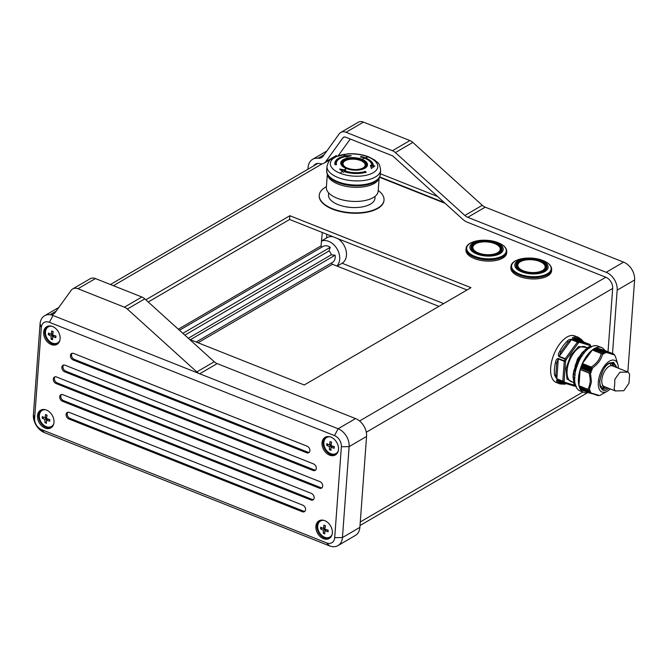 <?xml version="1.0" encoding="UTF-8"?>
<svg xmlns="http://www.w3.org/2000/svg" width="668" height="668" viewBox="0 0 668 668"><rect width="100%" height="100%" fill="white"/><g stroke="black" fill="none" stroke-linecap="round" stroke-linejoin="round"><path stroke-width="1" d="M373.329 165.873L373.337 165.756A19.297 8.968 4.2 0 0 365.413 157.873A19.297 8.968 4.2 0 0 361.004 156.496L360.996 156.613A19.297 8.968 -175.8 0 1 365.404 157.99A19.297 8.968 -175.8 0 1 373.329 165.873L372.869 166.349L374.097 166.574M371.491 168.445L370.748 165.973L372.143 166.215L371.867 165.497L370.398 165.246L371.366 168.503L374.798 166.031L373.337 165.756M346.224 157.063L345.498 156.562A17.811 8.275 4.2 0 0 336.338 163.017A17.811 8.275 4.2 0 0 336.538 164.604L335.069 164.787A19.297 8.968 -175.8 0 1 334.843 163.076A19.297 8.968 -175.8 0 1 344.763 156.087L344.037 155.619L351.209 155.702L346.224 157.063M371.867 165.497A17.811 8.275 -175.8 0 0 364.553 158.216A17.811 8.275 -175.8 0 0 360.478 156.947L361.004 156.496M366.173 172.327L365.271 171.417L366.189 172.169A19.297 8.968 4.2 0 1 344.154 171.609L343.377 172.344L339.695 169.004L345.707 170.198L344.404 171.442L345.139 170.774L340.571 169.856M573.202 382.405L566.965 378.965L566.072 368.402L570.764 355.192L578.647 346.533L587.038 347.585M379.432 177.579L378.556 179.3A25.968 12.074 -175.8 0 1 374.255 183.458A25.968 12.074 -175.8 0 1 338.05 184.042A25.968 12.074 -175.8 0 1 327.704 175.567L327.095 173.738A26.728 12.425 4.2 0 0 337.741 182.456A26.728 12.425 4.2 0 0 375.007 181.863A26.728 12.425 4.2 0 0 379.432 177.579L380.326 174.423A26.904 12.5 -175.8 0 1 365.262 184.393A26.904 12.5 -175.8 0 1 337.699 181.671A26.904 12.5 -175.8 0 1 326.669 170.482L326.978 166.332A26.904 12.5 4.2 0 0 338.008 177.521A26.904 12.5 4.2 0 0 365.571 180.243A26.904 12.5 4.2 0 0 380.635 170.273L380.326 174.423M379.115 178.197L378.163 191.165A25.968 12.074 -175.8 0 1 363.626 200.792A25.968 12.074 -175.8 0 1 337.014 198.171A25.968 12.074 -175.8 0 1 326.36 187.366L327.312 174.398M328.656 192.902L328.506 194.931A23.28 10.822 4.2 0 0 338.05 204.617A23.28 10.822 4.2 0 0 361.906 206.971A23.28 10.822 4.2 0 0 374.94 198.346L375.09 196.308M326.41 186.689A32.465 15.088 4.2 0 0 319.271 195.24A32.465 15.088 4.2 0 0 332.58 208.75A32.465 15.088 4.2 0 0 365.847 212.032A32.465 15.088 4.2 0 0 384.025 199.999A32.465 15.088 4.2 0 0 378.213 190.497M319.262 195.448A32.465 15.088 4.2 0 0 319.246 195.649A32.465 15.088 4.2 0 0 332.555 209.159A32.465 15.088 4.2 0 0 365.822 212.441A32.465 15.088 4.2 0 0 384 200.408A32.465 15.088 4.2 0 0 384.008 200.2M70.432 355.535A3.707 2.722 -120.3 0 0 73.188 359.994L306.662 452.762A3.707 2.722 -120.3 0 0 308.775 452.695A3.707 2.722 -120.3 0 0 309.777 449.389A3.707 2.722 -120.3 0 0 307.138 446.216L73.664 353.447A3.707 2.722 -120.3 0 0 71.551 353.514A3.707 2.722 -120.3 0 0 70.432 355.535M72.152 353.288A3.707 2.722 -120.3 0 0 71.518 354.892A3.707 2.722 -120.3 0 0 74.273 359.359L307.748 452.127A3.707 2.722 -120.3 0 0 309.267 452.286M66.099 414.502A3.707 2.722 -120.3 0 0 68.854 418.97L302.328 511.738A3.707 2.722 -120.3 0 0 304.441 511.663A3.707 2.722 -120.3 0 0 305.443 508.365A3.707 2.722 -120.3 0 0 302.813 505.183L69.338 412.415A3.707 2.722 -120.3 0 0 67.226 412.49A3.707 2.722 -120.3 0 0 66.099 414.502M67.819 412.256A3.707 2.722 -120.3 0 0 67.192 413.868A3.707 2.722 -120.3 0 0 69.94 418.335L303.422 511.103A3.707 2.722 -120.3 0 0 304.934 511.262M61.865 367.3A3.707 2.722 -120.3 0 0 64.621 371.767L313.058 470.481A3.707 2.722 -120.3 0 0 315.171 470.414A3.707 2.722 -120.3 0 0 316.173 467.107A3.707 2.722 -120.3 0 0 313.542 463.926L65.097 365.212A3.707 2.722 -120.3 0 0 62.992 365.287A3.707 2.722 -120.3 0 0 61.865 367.3M63.585 365.054A3.707 2.722 -120.3 0 0 62.959 366.665A3.707 2.722 -120.3 0 0 65.706 371.132L314.152 469.846A3.707 2.722 -120.3 0 0 315.663 470.005M59.703 396.784A3.707 2.722 -120.3 0 0 62.45 401.251L310.896 499.965A3.707 2.722 -120.3 0 0 313.008 499.898A3.707 2.722 -120.3 0 0 314.01 496.591A3.707 2.722 -120.3 0 0 311.38 493.418L62.934 394.696A3.707 2.722 -120.3 0 0 60.821 394.771A3.707 2.722 -120.3 0 0 59.703 396.784M61.423 394.537A3.707 2.722 -120.3 0 0 60.788 396.149A3.707 2.722 -120.3 0 0 63.543 400.616L311.981 499.33A3.707 2.722 -120.3 0 0 313.501 499.489M53.298 379.073A3.707 2.722 -120.3 0 0 56.054 383.532L319.463 488.199A3.707 2.722 -120.3 0 0 321.575 488.124A3.707 2.722 -120.3 0 0 322.577 484.826A3.707 2.722 -120.3 0 0 319.939 481.645L56.538 376.986A3.707 2.722 -120.3 0 0 54.425 377.053A3.707 2.722 -120.3 0 0 53.298 379.073M55.018 376.827A3.707 2.722 -120.3 0 0 54.392 378.43A3.707 2.722 -120.3 0 0 57.139 382.898L320.548 487.565A3.707 2.722 -120.3 0 0 322.068 487.724M44.238 409.509A9.277 6.797 -120.3 0 0 42.702 410.094L42.159 410.411A9.277 6.797 -120.3 0 0 39.654 418.669A9.277 6.797 -120.3 0 0 46.234 426.61A9.277 6.797 -120.3 0 0 51.511 426.434A9.277 6.797 -120.3 0 0 53.732 423.854M45.491 409.743A9.277 6.797 -120.3 0 0 42.159 410.411M46.309 414.811A23.664 11.005 4.2 0 0 47.069 415.104A24.098 11.966 111.7 0 0 46.568 418.527A24.098 11.206 4.2 0 0 49.816 419.562A23.664 11.748 111.7 0 0 49.699 421.207A24.098 11.206 -175.8 0 1 46.451 420.164A24.098 11.966 111.7 0 0 46.468 423.287A23.664 11.005 -175.8 0 1 45.708 423.003A23.664 11.005 -175.8 0 1 44.965 422.694A24.098 11.966 -68.3 0 1 44.956 419.571A24.098 11.206 -175.8 0 1 42.218 418.226A23.664 11.748 -68.3 0 1 42.334 416.59A24.098 11.206 4.2 0 0 45.073 417.926A24.098 11.966 -68.3 0 1 45.566 414.502A23.664 11.005 4.2 0 0 46.309 414.811M322.611 520.113A9.277 6.797 -120.3 0 0 321.074 520.706L320.531 521.023A9.277 6.797 -120.3 0 0 318.026 529.273A9.277 6.797 -120.3 0 0 324.606 537.222A9.277 6.797 -120.3 0 0 329.883 537.047A9.277 6.797 -120.3 0 0 332.105 534.467M323.863 520.355A9.277 6.797 -120.3 0 0 320.531 521.023M324.681 525.415A23.664 11.005 4.2 0 0 325.441 525.708A24.098 11.966 111.7 0 0 324.949 529.131A24.098 11.206 4.2 0 0 328.197 530.175A23.664 11.748 111.7 0 0 328.071 531.811A24.098 11.206 -175.8 0 1 324.823 530.776A24.098 11.966 111.7 0 0 324.84 533.899A23.664 11.005 -175.8 0 1 324.08 533.607A23.664 11.005 -175.8 0 1 323.345 533.306A24.098 11.966 -68.3 0 1 323.329 530.175A24.098 11.206 -175.8 0 1 320.59 528.839A23.664 11.748 -68.3 0 1 320.707 527.202A24.098 11.206 4.2 0 0 323.454 528.538A24.098 11.966 -68.3 0 1 323.947 525.115A23.664 11.005 4.2 0 0 324.681 525.415M50.367 325.967A9.277 6.797 -120.3 0 0 48.839 326.552L48.288 326.869A9.277 6.797 -120.3 0 0 45.783 335.119A9.277 6.797 -120.3 0 0 52.363 343.068A9.277 6.797 -120.3 0 0 57.64 342.893A9.277 6.797 -120.3 0 0 59.87 340.313M51.628 326.201A9.277 6.797 -120.3 0 0 48.288 326.869M52.446 331.261A23.664 11.005 4.2 0 0 53.198 331.553A24.098 11.966 111.7 0 0 52.705 334.977A24.098 11.206 4.2 0 0 55.953 336.021A23.664 11.748 111.7 0 0 55.836 337.657A24.098 11.206 -175.8 0 1 52.588 336.622A24.098 11.966 111.7 0 0 52.597 339.745A23.664 11.005 -175.8 0 1 51.845 339.453A23.664 11.005 -175.8 0 1 51.102 339.152A24.098 11.966 -68.3 0 1 51.094 336.021A24.098 11.206 -175.8 0 1 48.355 334.685A23.664 11.748 -68.3 0 1 48.472 333.048A24.098 11.206 4.2 0 0 51.211 334.384A24.098 11.966 -68.3 0 1 51.703 330.961A23.664 11.005 4.2 0 0 52.446 331.261M45.082 428.071A10.204 7.482 -120.3 0 0 50.885 427.871A10.204 7.482 -120.3 0 0 53.64 418.786A10.204 7.482 -120.3 0 0 46.401 410.052A10.204 7.482 -120.3 0 0 40.598 410.244A10.204 7.482 -120.3 0 0 37.842 419.329A10.204 7.482 -120.3 0 0 45.082 428.071M41.165 409.96A10.204 7.482 -120.3 0 0 39.045 419.095A10.204 7.482 -120.3 0 0 46.167 427.428A10.204 7.482 -120.3 0 0 51.411 427.52M51.511 426.434L52.054 426.117A9.277 6.797 -120.3 0 0 53.315 425.065M323.454 538.675A10.204 7.482 -120.3 0 0 329.257 538.483A10.204 7.482 -120.3 0 0 332.013 529.398A10.204 7.482 -120.3 0 0 324.782 520.656A10.204 7.482 -120.3 0 0 318.97 520.856A10.204 7.482 -120.3 0 0 316.214 529.941A10.204 7.482 -120.3 0 0 323.454 538.675M319.538 520.572A10.204 7.482 -120.3 0 0 317.417 529.707A10.204 7.482 -120.3 0 0 324.548 538.041A10.204 7.482 -120.3 0 0 329.783 538.132M329.883 537.047L330.426 536.721A9.277 6.797 -120.3 0 0 331.695 535.678M51.219 344.521A10.204 7.482 -120.3 0 0 57.022 344.329A10.204 7.482 -120.3 0 0 59.778 335.244A10.204 7.482 -120.3 0 0 52.538 326.502A10.204 7.482 -120.3 0 0 46.735 326.702A10.204 7.482 -120.3 0 0 43.979 335.787A10.204 7.482 -120.3 0 0 51.219 344.521M47.294 326.418A10.204 7.482 -120.3 0 0 45.173 335.553A10.204 7.482 -120.3 0 0 52.304 343.886A10.204 7.482 -120.3 0 0 57.548 343.978M57.64 342.893L58.191 342.567A9.277 6.797 -120.3 0 0 59.452 341.523M328.748 436.571A9.277 6.797 -120.3 0 0 327.211 437.156L326.669 437.473A9.277 6.797 -120.3 0 0 324.164 445.731A9.277 6.797 -120.3 0 0 330.743 453.681A9.277 6.797 -120.3 0 0 336.021 453.497A9.277 6.797 -120.3 0 0 338.242 450.925M330 436.805A9.277 6.797 -120.3 0 0 326.669 437.473M330.819 441.874A23.664 11.005 4.2 0 0 331.579 442.166A24.098 11.966 111.7 0 0 331.086 445.589A24.098 11.206 4.2 0 0 334.326 446.633A23.664 11.748 111.7 0 0 334.209 448.27A24.098 11.206 -175.8 0 1 330.961 447.226A24.098 11.966 111.7 0 0 330.977 450.357A23.664 11.005 -175.8 0 1 330.217 450.065A23.664 11.005 -175.8 0 1 329.474 449.764A24.098 11.966 -68.3 0 1 329.466 446.633A24.098 11.206 -175.8 0 1 326.727 445.297A23.664 11.748 -68.3 0 1 326.844 443.661A24.098 11.206 4.2 0 0 329.583 444.997A24.098 11.966 -68.3 0 1 330.084 441.573A23.664 11.005 4.2 0 0 330.819 441.874M329.591 455.133A10.204 7.482 -120.3 0 0 335.394 454.933A10.204 7.482 -120.3 0 0 338.15 445.857A10.204 7.482 -120.3 0 0 330.911 437.114A10.204 7.482 -120.3 0 0 325.107 437.315A10.204 7.482 -120.3 0 0 322.352 446.391A10.204 7.482 -120.3 0 0 329.591 455.133M325.675 437.022A10.204 7.482 -120.3 0 0 323.554 446.157A10.204 7.482 -120.3 0 0 330.677 454.499A10.204 7.482 -120.3 0 0 335.921 454.582M336.021 453.497L336.563 453.18A9.277 6.797 -120.3 0 0 337.824 452.136M494.621 243.569A13.719 6.379 4.2 0 0 475.274 244.004A13.719 6.379 4.2 0 0 478.497 252.98A13.719 6.379 4.2 0 0 495.773 253.531A13.719 6.379 4.2 0 0 498.345 245.699A13.719 6.379 4.2 0 0 494.621 243.569M498.562 245.891A14.295 6.647 -175.8 0 1 498.796 246.083A14.295 6.647 -175.8 0 1 500.775 249.774A14.295 6.647 -175.8 0 1 492.817 255.101A14.295 6.647 -175.8 0 1 478.129 253.665A14.295 6.647 -175.8 0 1 472.276 247.678A14.295 6.647 -175.8 0 1 474.773 244.321A14.295 6.647 -175.8 0 1 475.031 244.162M472.276 247.678L472.142 249.147A14.312 6.655 4.2 0 0 472.176 249.941M496.366 242.551A16.7 7.757 4.2 0 0 473.086 242.927A16.7 7.757 4.2 0 0 476.752 253.999A16.7 7.757 4.2 0 0 500.031 253.631A16.7 7.757 4.2 0 0 496.366 242.551M495.656 242.968A15.489 7.198 -175.8 0 1 499.43 253.013A15.489 7.198 -175.8 0 1 477.461 253.589A15.489 7.198 -175.8 0 1 473.136 251.076A15.489 7.198 -175.8 0 1 476.251 242.309A15.489 7.198 -175.8 0 1 495.656 242.968M473.286 251.21A15.122 7.031 -175.8 0 1 471.458 247.494A15.122 7.031 -175.8 0 1 479.925 241.891A15.122 7.031 -175.8 0 1 495.414 243.419A15.122 7.031 -175.8 0 1 501.61 249.707A15.122 7.031 -175.8 0 1 499.263 253.114M500.674 248.763A15.122 7.031 -175.8 0 1 501.451 250.525M466.122 248.271A20.407 9.486 4.2 0 0 466.064 248.746L465.963 250.057A20.407 9.486 4.2 0 0 479.682 260.161A20.407 9.486 4.2 0 0 502.779 258.09A20.407 9.486 4.2 0 0 506.67 253.047L506.77 251.736A20.407 9.486 4.2 0 0 506.778 251.251M466.064 248.746A20.407 9.486 4.2 0 0 479.783 258.85A20.407 9.486 4.2 0 0 502.879 256.779A20.407 9.486 4.2 0 0 506.77 251.736M603.012 385.628A14.003 6.956 -68.3 0 1 600.632 386.972M602.745 387.624A16.141 8.008 111.7 0 0 604.097 386.496M604.281 386.572A14.838 7.365 -68.3 0 1 603.279 387.298A14.838 7.365 -68.3 0 1 601.484 388.191M601.676 388.367A13.911 6.905 111.7 0 0 605.55 387.073M618.434 368.235A17.067 8.475 111.7 0 0 617.85 364.369A17.067 8.475 111.7 0 0 607.187 362.833A17.067 8.475 111.7 0 0 598.328 382.063A17.067 8.475 111.7 0 0 607.137 391.348A17.067 8.475 111.7 0 0 610.21 388.926M615.929 358.09L615.487 356.679M617.85 364.369L615.879 357.931M615.036 355.852L615.462 356.737M614.142 354.265L614.986 355.735M614.694 355.025L605.559 352.245L604.916 351.318L613.641 353.973L604.79 350.45L613.667 353.982M605.033 352.671L605.575 352.879L605.559 352.245M603.647 353.08L604.465 353.397L604.465 352.278L605.425 352.929M603.304 352.879L593.71 349.063L593.117 350.057L603.371 354.132L603.221 353.005L604.306 353.489M593.568 349.172L603.379 352.913M602.594 353.982C601.309 359.484 597.852 364.202 592.224 368.135L591.247 367.041C596.816 363.434 600.123 358.925 601.167 353.514L603.237 354.24M601.45 353.556L592.416 349.932L582.387 363.526L582.279 364.753L592.549 368.836L592.224 368.135M592.549 368.836L582.279 364.761M591.815 370.54L581.577 366.473L591.815 370.54L591.247 369.346L592.441 369.045M591.222 372.318L580.96 368.243L591.222 372.318L590.504 371.325L591.723 370.782M590.454 372.869L591.439 382.038L589.209 389.795L587.823 389.21C590.479 384.71 590.879 379.315 589.017 373.028L591.163 372.552M557.438 382.179A0.927 0.785 -42.4 0 0 558.623 381.678L557.488 380.434A0.927 0.459 111.7 0 1 557.321 380.276C556.143 380.201 556.185 380.835 557.438 382.179A25.042 12.433 -68.3 0 0 559.893 383.908L556.152 382.422A25.042 12.433 -68.3 0 1 550.691 367.726A25.042 12.433 -68.3 0 1 559.734 343.903A25.042 12.433 -68.3 0 1 574.647 335.87L578.388 337.357L581.093 339.252A0.927 0.785 137.6 0 1 581.152 340.179L583.782 342.008A0.927 0.459 111.7 0 0 583.79 342.016A0.927 0.459 111.7 0 0 583.782 342.008L573.069 338.76L574.847 338.259C577.377 337.749 579.482 338.384 581.152 340.179L574.847 338.259A0.927 0.768 78 0 0 574.288 337.089A25.042 12.433 -68.3 0 1 578.388 337.357M574.38 385.227L564.552 382.246A0.927 0.802 106.9 0 1 563.475 382.814A0.927 0.459 -68.3 0 1 563.308 382.655A25.042 12.433 -68.3 0 1 562.848 381.511A0.927 0.459 -68.3 0 1 562.815 381.169A0.927 0.434 -175.8 0 0 564.109 381.144A0.927 0.701 160.8 0 1 562.848 381.511L556.861 379.132L554.549 374.957A25.042 12.433 -68.3 0 1 554.432 369.212A25.042 12.433 -68.3 0 1 555.442 362.808C555.826 360.052 556.803 358.616 558.381 358.507A0.927 0.459 111.7 0 0 558.289 358.925L556.828 378.789L555.834 374.723L556.695 363.025L558.289 358.925L564.276 361.304A0.927 0.459 -68.3 0 1 564.368 360.887A25.042 12.433 -68.3 0 1 565.044 359.083L559.058 356.704C557.955 355.535 558.164 353.781 559.7 351.418L560.794 352.061L567.967 342.275L571.432 339.711L559.266 356.32L560.794 352.061L567.967 342.275A0.927 0.551 46.9 0 0 567.14 341.264C568.468 339.72 569.979 339.119 571.691 339.453A0.927 0.459 111.7 0 0 571.432 339.711L577.419 342.091A0.927 0.459 -68.3 0 1 577.678 341.832A25.042 12.433 -68.3 0 1 578.814 341.173L572.827 338.793C571.917 337.991 572.401 337.423 574.288 337.089M573.57 371.734L578.104 358.031L585.936 349.013L577.519 358.941L573.336 373.337M588.141 392.525A24.115 11.974 -68.3 0 1 583.732 392.375L579.991 390.889A24.115 11.974 -68.3 0 1 574.73 376.744A24.115 11.974 -68.3 0 1 583.44 353.806A24.115 11.974 -68.3 0 1 597.802 346.066L601.542 347.552A24.115 11.974 -68.3 0 1 604.841 350.475M583.732 392.375A24.115 11.974 -68.3 0 1 578.471 378.23A24.115 11.974 -68.3 0 1 587.18 355.292A24.115 11.974 -68.3 0 1 601.542 347.552M582.588 355.51L580.358 355.192L581.895 356.011M580.358 355.192L580.375 355.793L581.703 356.32M576.375 362.549L575.081 366.006L576.81 366.699L575.09 366.014L577.227 366.323M576.484 386.638L574.839 386.004A23.413 11.623 -68.3 0 1 574.029 383.983L575.849 385.06M590.32 391.298L589.735 391.114M589.944 390.12L579.657 386.054L579.448 387.189L589.042 390.989M443.677 303.606L342.108 263.25A14.838 10.88 -120.3 0 0 346.45 255.276A14.838 10.88 -120.3 0 0 337.866 238.668M322.076 247.018A0.927 0.676 -120.3 0 1 321.116 245.849L321.467 241.064A14.838 10.88 59.7 0 1 334.017 244.947A14.838 10.88 59.7 0 1 339.695 259.226A14.838 10.88 59.7 0 1 336.847 266.014L438.943 306.37M342.108 263.25L337.382 266.014M539.519 261.413A13.719 6.379 4.2 0 0 520.18 261.848A13.719 6.379 4.2 0 0 523.403 270.816A13.719 6.379 4.2 0 0 540.671 271.375A13.719 6.379 4.2 0 0 543.243 263.534A13.719 6.379 4.2 0 0 539.519 261.413M543.46 263.726A14.295 6.647 -175.8 0 1 543.694 263.918A14.295 6.647 -175.8 0 1 545.681 267.609A14.295 6.647 -175.8 0 1 537.715 272.945A14.295 6.647 -175.8 0 1 523.027 271.509A14.295 6.647 -175.8 0 1 517.174 265.513A14.295 6.647 -175.8 0 1 519.671 262.157A14.295 6.647 -175.8 0 1 519.929 261.998M517.174 265.513L517.04 266.991A14.312 6.655 4.2 0 0 517.074 267.776M541.264 260.395A16.7 7.757 4.2 0 0 517.984 260.762A16.7 7.757 4.2 0 0 521.65 271.843A16.7 7.757 4.2 0 0 544.929 271.467A16.7 7.757 4.2 0 0 541.264 260.395M540.554 260.804A15.489 7.198 -175.8 0 1 544.328 270.849A15.489 7.198 -175.8 0 1 522.359 271.425A15.489 7.198 -175.8 0 1 518.034 268.92A15.489 7.198 -175.8 0 1 521.149 260.144A15.489 7.198 -175.8 0 1 540.554 260.804M518.184 269.054A15.122 7.031 -175.8 0 1 516.356 265.338A15.122 7.031 -175.8 0 1 524.823 259.735A15.122 7.031 -175.8 0 1 540.312 261.263A15.122 7.031 -175.8 0 1 546.516 267.551A15.122 7.031 -175.8 0 1 544.161 270.957M545.572 266.607A15.122 7.031 -175.8 0 1 546.349 268.361M511.02 266.106A20.407 9.486 4.2 0 0 510.962 266.59L510.861 267.893A20.407 9.486 4.2 0 0 524.589 277.997A20.407 9.486 4.2 0 0 547.676 275.934A20.407 9.486 4.2 0 0 551.568 270.882L551.668 269.571A20.407 9.486 4.2 0 0 551.676 269.095M510.962 266.59A20.407 9.486 4.2 0 0 524.681 276.686A20.407 9.486 4.2 0 0 547.777 274.623A20.407 9.486 4.2 0 0 551.668 269.571M179.467 330.259L323.045 246.45A9.277 6.797 59.7 0 1 328.322 246.275A9.277 6.797 59.7 0 1 330.243 247.327L182.873 333.34M321.467 241.064L322.31 232.481M145.816 299.807L289.879 215.722L470.965 287.674L304.266 384.977L189.57 339.411M445.122 203.331L379.574 177.287M467.015 289.979L289.595 219.488L148.238 301.994M331.971 262.724A0.927 0.676 -120.3 0 0 332.472 264.277L336.847 266.014M330.243 247.327L328.932 251.034A4.451 3.265 59.7 0 1 331.27 254.825L335.111 255.218A9.277 6.797 59.7 0 1 332.397 262.474L196.133 342.016M335.111 255.218L190.347 339.72M331.27 254.825L188.309 338.267M328.932 251.034L184.852 335.136M289.595 219.488L289.879 215.722M516.397 266.165A15.122 7.031 -175.8 0 1 517.424 264.536M519.328 275.074A20.407 9.486 4.2 0 0 540.462 277.103A20.407 9.486 4.2 0 0 551.676 269.346C551.459 265.705 548.603 262.783 543.092 260.578C531.144 255.56 511.563 258.357 510.987 266.357A20.407 9.486 4.2 0 0 519.328 275.074M545.447 269.864A14.312 6.655 4.2 0 0 545.589 269.087L545.681 267.609M326.543 237.967L326.819 234.276M332.973 236.722A14.838 10.88 -120.3 0 0 326.994 237.708L321.7 240.797M379.733 176.928L444.295 202.579M335.695 156.429L336.388 155.469L325.708 161.706A9.277 6.797 59.7 0 1 324.13 163.159A9.277 6.797 59.7 0 1 319.763 163.635A9.277 6.797 59.7 0 0 315.405 164.119A9.277 6.797 59.7 0 0 313.568 165.948M335.269 156.621A9.277 6.797 -120.3 0 0 336.388 155.469M325.708 161.706L342.934 137.85A3.707 2.722 -120.3 0 1 343.569 137.274A3.707 2.722 -120.3 0 1 345.682 137.199L392.091 155.644A3.707 2.722 -120.3 0 1 393.26 156.387L462.724 219.254A14.838 10.88 59.7 0 0 467.416 222.244L605.793 277.228A9.277 6.797 59.7 0 1 612.673 288.392L608.022 351.735M612.514 353.522L617.165 290.171A14.838 10.88 -120.3 0 0 606.16 272.31L467.775 217.325L485.21 207.155L623.586 262.132A14.838 10.88 59.7 0 1 634.6 280.001L627.92 370.915A14.838 10.88 59.7 0 1 627.803 371.967M324.147 154.726L318.102 158.258A14.838 10.88 -120.3 0 0 312.599 159.31A14.838 10.88 -120.3 0 0 308.115 167.376L307.973 169.213M318.102 158.258A9.277 6.797 -120.3 0 0 321.533 157.606A9.277 6.797 -120.3 0 0 323.12 156.153L339.177 133.917A9.277 6.797 59.7 0 1 340.764 132.464A9.277 6.797 59.7 0 1 346.041 132.289L392.45 150.726A9.277 6.797 59.7 0 1 395.381 152.596L464.845 215.463A9.277 6.797 -120.3 0 0 467.775 217.325M395.381 152.596L412.816 142.418L482.279 205.285L464.845 215.463M346.041 132.289L363.476 122.11L409.885 140.547L392.45 150.726M412.816 142.418A9.277 6.797 -120.3 0 0 409.885 140.547M485.21 207.155A9.277 6.797 59.7 0 1 482.279 205.285M363.476 122.11A9.277 6.797 -120.3 0 0 358.198 122.294L340.764 132.464M338.434 155.435L350.282 139.028M437.557 196.484L380.376 173.763M580.525 388.542L580.484 389.477L589.36 393.009L590.412 392.792L599.547 395.565L589.393 393.018M589.777 393.068L580.442 389.361M588.349 389.511L578.964 385.686L580.158 369.504L580.893 368.469M582.187 364.97L581.577 366.473M581.486 366.715L580.96 368.243M578.964 385.686L588.257 389.469M589.877 389.995L589.209 389.795M590.228 391.172L589.076 390.863L589.911 390.154M589.134 391.031L579.423 387.031M590.746 392.233L589.577 392.124L590.287 391.331M580.016 387.415L579.891 388.283L589.51 392.108M589.577 392.124L579.857 388.133M590.412 392.792L590.821 392.35M580.484 389.477L598.069 395.648M600.231 395.214L599.547 395.565M607.137 391.348L600.357 395.147M595.397 348.671L596.056 347.803L604.79 350.45M594.654 348.529L594.253 349.281M574.839 386.004L574.839 386.004A0.927 0.802 106.9 0 1 574.188 386.071L563.592 382.847M575.148 383.983L573.812 383.457L574.029 383.983L574.204 382.864L574.981 383.173M573.152 377.036L574.989 377.721M573.244 377.261A23.413 11.623 -68.3 0 1 573.47 374.255L575.165 375.366M574.964 374.498L573.303 373.829L575.031 374.063M578.154 363.835L576.384 362.54L578.121 363.192M575.357 365.972A23.413 11.623 -68.3 0 1 576.542 362.782L578.112 363.225M580.601 355.159A23.413 11.623 -68.3 0 1 582.446 352.646L584.024 353.539M591.197 347.251L589.585 346.55A23.413 11.623 -68.3 0 0 587.581 347.719L589.635 348.162M587.907 348.997L586.997 348.638L587.072 347.953L588.5 348.521M557.321 380.276L563.308 382.655A0.927 0.726 -24.6 0 0 564.552 382.246L564.109 381.144L565.571 361.288A0.927 0.434 -175.8 0 1 564.276 361.304L562.815 381.169L556.828 378.789A0.927 0.459 -68.3 0 0 556.861 379.132M558.381 358.507L565.571 361.288L566.222 359.551L565.253 358.699A0.927 0.459 -68.3 0 0 565.044 359.083L566.222 359.551L578.388 342.943L577.419 342.091L565.253 358.699L559.266 356.32A0.927 0.459 -68.3 0 0 559.058 356.704M590.078 344.63A0.927 0.726 155.4 0 1 590.287 344.872L590.754 346.057A0.927 0.701 -19.2 0 1 590.629 346.659L590.186 345.556A0.927 0.802 -73.1 0 0 589.76 344.387A0.927 0.459 -68.3 0 1 589.786 344.396A0.927 0.459 -68.3 0 1 589.819 344.412L590.287 344.872A0.927 0.726 155.4 0 1 590.186 345.556L579.473 342.3A0.927 0.693 -117.8 0 0 578.814 341.173A0.927 0.459 -68.3 0 1 579.056 341.139L589.76 344.387L583.782 342.008L589.786 344.396M565.587 383.457L564.928 383.591C562.398 384.108 560.293 383.474 558.623 381.678L564.928 383.591A0.927 0.768 -102 0 1 564.376 384.2L564.376 384.2A0.927 0.768 -102 0 1 563.992 384.167M583.815 342.024A0.927 0.459 111.7 0 0 583.799 342.016L581.093 339.252A0.927 0.785 137.6 0 0 580.834 339.085M572.827 338.793A0.927 0.459 -68.3 0 1 573.069 338.76L579.056 341.139A0.927 0.802 -73.1 0 1 579.473 342.3L578.388 342.943A0.927 0.66 57.4 0 0 577.678 341.832L571.691 339.453M555.442 362.808L556.695 363.025L555.834 374.723A0.927 0.601 -7.5 0 1 554.549 374.957M563.458 382.814L557.471 380.434A0.927 0.459 111.7 0 0 557.471 380.434A0.927 0.459 111.7 0 0 557.488 380.434L563.441 382.806A0.927 0.459 -68.3 0 1 563.458 382.814L574.948 386.02M613.767 366.381A13.911 6.905 111.7 0 0 611.838 362.791M611.571 362.782A14.838 7.365 -68.3 0 1 612.272 364.67A14.838 7.365 -68.3 0 1 612.498 365.88M612.314 365.813A16.141 8.008 111.7 0 0 612.105 364.06M610.126 363.083A14.003 6.956 -68.3 0 1 610.928 365.697M471.499 248.321A15.122 7.031 -175.8 0 1 472.518 246.692M474.43 257.238A20.407 9.486 4.2 0 0 495.564 259.259A20.407 9.486 4.2 0 0 506.778 251.502C506.561 247.861 503.705 244.947 498.194 242.743C486.246 237.716 466.665 240.522 466.089 248.513A20.407 9.486 4.2 0 0 474.43 257.238M500.549 252.02A14.312 6.655 4.2 0 0 500.691 251.243L500.775 249.774M337.966 545.597L355.401 535.427A14.838 10.88 -120.3 0 0 359.885 527.369L366.565 436.446A14.838 10.88 -120.3 0 0 355.551 418.585L217.175 363.601L199.74 373.779L338.125 428.764A14.838 10.88 59.7 0 1 349.13 446.625L342.459 537.54A14.838 10.88 59.7 0 1 337.966 545.597A14.838 10.88 59.7 0 1 329.524 545.89L44.414 432.605A14.838 10.88 59.7 0 1 33.4 414.744L40.08 323.821A14.838 10.88 59.7 0 1 44.564 315.764A14.838 10.88 59.7 0 1 50.067 314.711L56.112 311.179M34.619 418.435A9.277 6.797 -120.3 0 0 41.499 429.599L326.61 542.884A9.277 6.797 -120.3 0 0 334.701 537.665L341.373 446.75A9.277 6.797 -120.3 0 0 334.493 435.586L49.382 322.302A9.277 6.797 -120.3 0 0 41.299 327.52L34.619 418.435L33.4 414.744M95.441 278.564L78.006 288.743A9.277 6.797 -120.3 0 0 72.728 288.918L90.163 278.74A9.277 6.797 59.7 0 1 95.441 278.564L141.85 297.001A9.277 6.797 59.7 0 1 144.781 298.872L214.244 361.739A9.277 6.797 -120.3 0 0 217.175 363.601M144.781 298.872L127.346 309.042L196.809 371.917A9.277 6.797 59.7 0 0 199.74 373.779L53.014 315.48A14.838 10.88 -120.3 0 0 50.067 314.711A9.277 6.797 59.7 0 0 53.498 314.052A9.277 6.797 59.7 0 0 55.085 312.607L71.142 290.371A9.277 6.797 -120.3 0 1 72.728 288.918M328.097 444.312L331.077 445.69L330.969 447.226L332.572 446.282L334.301 446.967M330.952 447.376L330.927 449.005M330.835 448.971L329.474 449.764M331.077 445.69L329.466 446.633M328.088 444.504L326.727 445.297M331.345 442.074L331.194 444.053L329.583 444.997M49.724 333.708L52.705 335.085L52.588 336.614L54.2 335.678L55.92 336.363M52.58 336.764L52.555 338.392M52.463 338.359L51.102 339.152M52.705 335.085L51.094 336.021M49.708 333.891L48.355 334.685M52.972 331.47L52.822 333.441L51.211 334.384M321.968 527.862L324.94 529.24L324.832 530.768L326.443 529.833L328.163 530.517M324.823 530.918L324.79 532.546M324.706 532.513L323.345 533.306M324.94 529.24L323.329 530.175M321.951 528.046L320.59 528.839M325.207 525.624L325.065 527.595L323.454 528.538M43.587 417.249L46.568 418.627L46.459 420.164L48.063 419.22L49.791 419.905M46.443 420.306L46.418 421.934M46.326 421.9L44.965 422.694M46.568 418.627L44.956 419.571M43.579 417.433L42.218 418.226M46.835 415.012L46.685 416.991L45.073 417.926M78.006 288.743L124.415 307.18L141.85 297.001M127.346 309.042A9.277 6.797 -120.3 0 0 124.415 307.18M356.971 207.506A21.242 9.878 -175.8 0 1 344.947 206.621M344.755 156.254L348.972 156.279M344.655 156.254L345.264 156.646L344.763 156.087M365.605 172.536L365.145 172.16A18.136 8.433 -175.8 0 1 344.404 171.442L344.913 171.1A17.811 8.275 -175.8 0 0 365.254 171.618L365.145 172.16M345.264 156.646L344.755 156.245A147.319 130.243 177.5 0 1 349.03 156.262M361.163 157.197L360.996 156.613M365.271 171.417A17.811 8.275 -175.8 0 1 344.93 170.899M370.748 165.973L370.381 165.447M371.416 163.451A18.136 8.433 4.2 0 1 372.143 166.215L371.851 165.697M614.652 385.127L614.827 379.315L619.896 372.218L628.237 372.134L629.632 374.356L628.972 383.282L623.803 390.713L615.303 390.947L614.109 389.093L614.652 385.127M628.237 372.134L612.464 365.864A11.131 5.528 111.7 0 0 605.834 369.437A11.131 5.528 111.7 0 0 601.81 380.025A11.131 5.528 111.7 0 0 604.239 386.555L615.303 390.947M372.869 166.349L372.869 166.349A18.879 8.776 -175.8 0 0 365.254 158.508M368.01 156.913A23.781 11.055 -175.8 0 1 373.228 172.695A23.781 11.055 -175.8 0 1 340.07 173.221A23.781 11.055 4.2 0 1 334.852 157.439A23.781 11.055 4.2 0 1 368.01 156.913A148.413 73.672 111.7 0 0 365.413 157.873M364.553 158.216A148.413 73.672 111.7 0 0 362.006 159.31A13.41 6.237 -175.8 0 0 343.31 159.61A13.41 6.237 -175.8 0 0 346.249 168.503A13.41 6.237 4.2 0 0 364.945 168.211A13.41 6.237 4.2 0 0 362.006 159.31M344.329 169.906A148.413 73.672 -68.3 0 1 346.249 168.503M340.07 173.221A148.413 73.672 -68.3 0 1 342.367 171.392M607.346 387.791A13.911 6.905 -68.3 0 1 606.703 388.2A13.911 6.905 -68.3 0 1 602.461 388.843C596.658 387.966 601.058 367.333 609.032 363.609L612.74 362.983A13.911 6.905 -68.3 0 1 615.562 367.099M616.99 367.667L613.608 362.34L609.316 363.108C605.25 364.77 602.018 370.832 599.63 381.294C600.624 389.795 603.212 392.467 607.387 389.319L608.765 388.35M587.347 347.702L585.034 346.784A18.737 9.302 111.7 0 0 579.331 347.652A18.737 9.302 111.7 0 0 567.115 370.623A18.737 9.302 111.7 0 0 571.198 381.612L573.887 382.68M574.204 382.864A22.261 11.047 -68.3 0 1 573.495 377.37M573.737 373.554A22.261 11.047 -68.3 0 1 575.424 366.147M576.735 362.64A22.261 11.047 -68.3 0 1 580.375 355.793M582.671 352.712A22.261 11.047 -68.3 0 1 586.997 348.638M346.817 168.144A12.441 5.787 -175.8 0 1 344.087 159.886A12.441 5.787 -175.8 0 1 361.438 159.61A12.441 5.787 -175.8 0 1 364.169 167.868A12.441 5.787 -175.8 0 1 346.817 168.144M347.001 168.085A11.79 5.478 -175.8 0 1 343.895 166.248A11.79 5.478 -175.8 0 1 346.266 159.577A11.79 5.478 -175.8 0 1 361.037 160.078A11.79 5.478 -175.8 0 1 363.901 167.718A11.79 5.478 -175.8 0 1 347.185 168.152M361.029 160.095A11.773 5.469 -175.8 0 1 363.901 167.726C359.25 170.073 353.656 170.198 347.101 168.102L343.895 166.248A11.773 5.469 -175.8 0 1 346.274 159.585A11.773 5.469 -175.8 0 1 361.029 160.095M347.56 168.177A11.114 5.169 4.2 0 0 363.058 167.927A11.114 5.169 4.2 0 0 360.62 160.554A11.114 5.169 4.2 0 0 345.122 160.804A11.114 5.169 4.2 0 0 347.56 168.177M74.273 359.359L73.188 359.994M69.94 418.335L68.854 418.97M65.706 371.132L64.621 371.767M63.543 400.616L62.45 401.251M57.139 382.898L56.054 383.532M474.806 256.337A19.856 9.235 -175.8 0 1 470.447 243.169A19.856 9.235 -175.8 0 1 498.128 242.726A19.856 9.235 -175.8 0 1 502.486 255.894A19.856 9.235 -175.8 0 1 474.806 256.337M559.7 351.418A25.042 12.433 -68.3 0 1 567.14 341.264M519.704 274.181A19.856 9.235 -175.8 0 1 515.345 261.004A19.856 9.235 -175.8 0 1 543.026 260.562A19.856 9.235 -175.8 0 1 547.384 273.738A19.856 9.235 -175.8 0 1 519.704 274.181M322.21 163.81L113.393 285.695M605.818 277.237L359.559 420.982M582.88 392.041L360.286 521.967M612.673 288.417L366.289 432.229M332.472 264.277L198.012 342.759M321.116 245.849L178.306 329.215M623.586 262.132L606.16 272.31M627.92 370.915L626.801 371.567M634.6 280.001L617.165 290.171M342.934 137.85L344.387 137.007M581.502 365.755L591.155 369.596M590.604 371.082L580.943 367.241M590.504 371.325L580.851 367.492M589.56 373.036L580.225 369.329M589.017 373.028L580.158 369.504M589.477 392.083L579.924 388.283M596.056 347.803L604.916 351.318M595.948 347.869L605.275 351.577M601.167 353.514L592.307 349.99M582.387 363.526L591.247 367.041M582.329 363.709L591.656 367.417M581.594 365.513L591.247 369.346M583.865 353.255L583.231 353.005M575.156 366.031L576.451 362.557M590.437 346.876A22.261 11.047 -68.3 0 1 591.564 346.6M334.493 435.586L338.125 428.764L355.551 418.585M334.701 537.665L342.459 537.54L359.885 527.369M341.373 446.75L349.13 446.625L366.565 436.446M49.382 322.302L53.014 315.48M41.299 327.52L40.08 323.821M41.499 429.599L44.414 432.605M329.524 545.89L326.61 542.884M196.809 371.917L214.244 361.739M320.548 487.565L319.463 488.199M311.981 499.33L310.896 499.965M314.152 469.846L313.058 470.481M303.422 511.103L302.328 511.738M307.748 452.127L306.662 452.762M336.054 164.662A18.136 8.433 -175.8 0 1 337.089 160.93M343.903 156.938A18.879 8.776 4.2 0 0 335.319 164.754M334.835 163.134A19.297 8.968 -175.8 0 1 344.755 156.203M351.201 155.819L344.028 155.736M336.463 164.612A17.811 8.275 -175.8 0 1 336.321 163.217A17.811 8.275 -175.8 0 1 336.33 163.117M345.69 170.398L339.695 169.204M346.742 168.186C341.532 166.524 340.613 163.743 343.987 159.844C351.293 157.506 357.138 157.414 361.513 159.569C366.732 161.222 367.65 164.002 364.269 167.902C356.962 170.24 351.118 170.34 346.742 168.186M360.469 157.105L360.987 156.654M370.381 165.405L371.851 165.656M373.32 165.914L374.79 166.198M587.022 348.279L582.279 352.554L583.899 353.197M581.477 353.531L573.244 374.255M574.664 377.837L573.086 377.211L574.029 383.106M475.274 244.004L474.773 244.321M520.18 261.848L519.671 262.157M587.698 392.625L360.027 525.524M317.91 163.418L110.437 284.518M543.243 263.534L543.694 263.918M326.844 151.001L312.599 159.31M331.261 158.992L324.13 163.159M579.006 385.795L588.299 389.494M579.448 387.189L589.076 391.014M594.787 348.429L604.423 352.261M593.71 349.063L603.346 352.896M592.416 349.932L601.743 353.639M594.353 345.64L595.297 345.849M587.205 347.803L589.376 346.542M582.237 352.562L580.241 355.284M573.044 377.161L573.286 373.905M573.812 383.699L574.689 385.887M590.211 346.784L591.831 346.483M573.536 378.731L573.353 377.32M573.294 373.846L577.386 359.192L585.836 349.022M590.788 346.642L590.754 346.057M559.893 383.908L564.376 384.2L566.347 383.691M498.345 245.699L498.796 246.083M44.564 315.764L58.809 307.455M327.095 173.738L326.669 170.482M326.978 166.332C329.524 157.706 331.178 159.802 334.242 157.114L347.694 153.815C355.267 153.389 362.306 154.417 368.794 156.905L374.806 160.095C377.437 163.201 379.374 161.372 380.635 170.273"/></g></svg>

